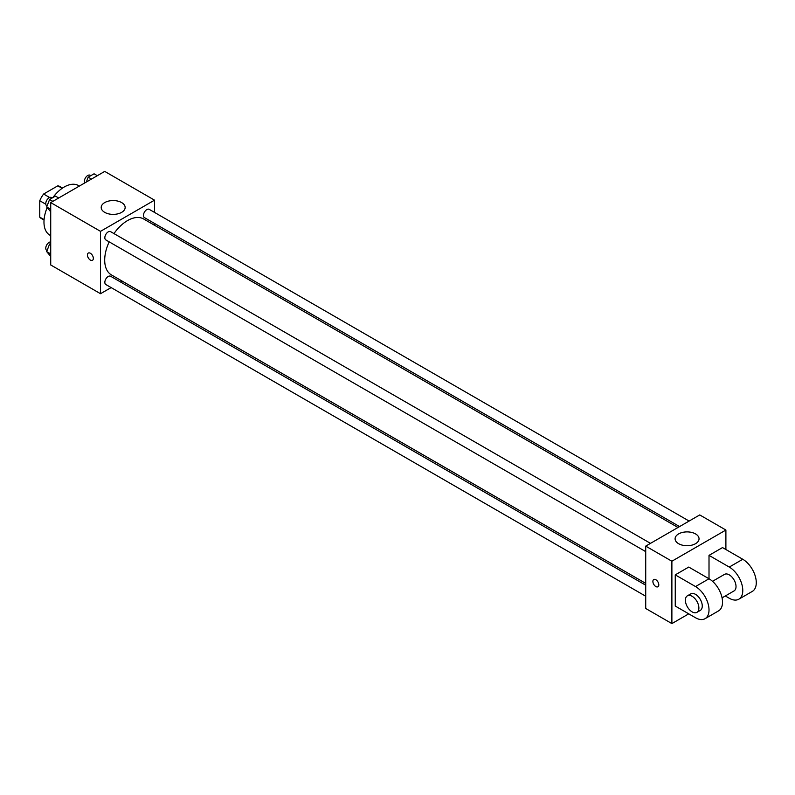 <?xml version="1.0" encoding="UTF-8"?>
<svg xmlns="http://www.w3.org/2000/svg" width="795" height="795" viewBox="0 0 795 795"><rect width="100%" height="100%" fill="white"/><g stroke="black" fill="none" stroke-linecap="round" stroke-linejoin="round"><path stroke-width="1.19" d="M49.668 197.528L43.616 194.03L57.826 185.821A18.484 10.673 120 0 1 59.963 186.587L62.527 188.067M44.073 219.629L39.75 217.134A18.484 10.673 120 0 0 41.479 218.605L44.043 220.086M39.75 217.134L39.75 200.728A18.484 10.673 120 0 1 43.616 194.03M45.802 204.216L39.75 200.728M62.149 188.326L57.826 185.821M47.143 207.684A28.65 16.536 120 0 0 43.973 222.083A28.65 16.536 120 0 0 49.906 235.201L50.721 235.668M79.371 186.06L78.546 185.583A28.65 16.536 120 0 0 52.877 197.567M111.131 287.581L100.518 293.713L50.721 264.964L50.721 202.596L104.731 171.412L154.528 200.161L154.528 212.424M122.251 281.162L120.681 282.066M109.173 241.859A32.277 18.633 120 0 0 104.701 260.114A32.277 18.633 120 0 0 111.389 274.891L645.719 583.381M677.996 527.482L143.656 218.983A32.277 18.633 120 0 0 113.953 233.591M154.528 223.445L154.528 225.263M100.518 293.713L100.518 231.345L154.528 200.161M689.116 521.063L149.221 209.353A4.77 2.753 120 0 0 145.545 210.635A4.77 2.753 120 0 0 143.458 215.435A4.77 2.753 120 0 0 144.442 217.621L679.566 526.578M645.719 585.2L110.604 276.253A4.77 2.753 120 0 0 106.918 277.525A4.77 2.753 120 0 0 104.841 282.334A4.77 2.753 120 0 0 105.824 284.521L645.719 596.22M645.719 551.631L105.824 239.921A4.77 2.753 -60 0 1 105.824 234.406A4.77 2.753 -60 0 1 110.604 231.653L650.489 543.353M100.518 231.345L50.721 202.596M104.711 212.354A11.975 6.917 180 0 1 101.204 207.465A11.975 6.917 180 0 1 113.178 200.559A11.975 6.917 180 0 1 125.153 207.465A11.975 6.917 180 0 1 117.759 213.855A11.975 6.917 180 0 1 104.711 212.354M93.343 258.385A4.174 2.415 60 0 1 92.478 260.303A4.174 2.415 60 0 1 88.295 257.888A4.174 2.415 60 0 1 88.295 253.068A4.174 2.415 60 0 1 91.514 254.181A4.174 2.415 60 0 1 93.343 258.385M92.478 260.303A4.174 2.415 60 0 1 88.305 257.888A4.174 2.415 60 0 1 88.305 253.058M688.758 613.839L671.884 623.588L645.719 608.483L645.719 546.115L699.729 514.931L725.895 530.036L725.895 549.524M50.721 211.818L46.666 207.008L49.588 199.465L55.431 196.097L58.711 197.985M50.721 209.343L46.666 207.008M52.858 201.364L49.588 199.465M52.222 197.945L51.526 197.548A4.77 2.753 120 0 0 47.839 198.82A4.77 2.753 120 0 0 45.762 203.629A4.77 2.753 120 0 0 46.746 205.816L47.054 205.994M86.317 182.045L88.205 177.176L94.058 173.797L97.328 175.685M91.485 179.064L88.205 177.176M90.839 175.655L90.143 175.248A4.77 2.753 120 0 0 86.466 176.53A4.77 2.753 120 0 0 84.379 181.33A4.77 2.753 120 0 0 84.777 182.939M50.721 256.417L46.666 251.598L49.588 244.065L50.721 243.409M50.721 253.943L46.666 251.598M50.721 244.721L49.588 244.065M50.721 241.918A4.77 2.753 120 0 0 45.762 248.219A4.77 2.753 120 0 0 46.746 250.405L47.054 250.584M653.758 579.525A4.174 2.415 60 0 1 657.932 581.94A4.174 2.415 60 0 1 657.932 586.76A4.174 2.415 60 0 1 655.845 586.561A4.174 2.415 60 0 1 653.112 582.874A4.174 2.415 60 0 1 653.758 579.525A4.174 2.415 -120 0 0 653.122 582.874A4.174 2.415 -120 0 0 655.845 586.551A4.174 2.415 -120 0 0 657.942 586.76M671.884 623.588L671.884 561.22L645.719 546.115L699.729 514.931M645.719 608.483L645.719 546.115M695.536 533.912A11.975 6.917 180 0 1 699.044 538.801A11.975 6.917 180 0 1 687.069 545.718A11.975 6.917 180 0 1 675.094 538.801A11.975 6.917 180 0 1 682.488 532.421A11.975 6.917 180 0 1 695.536 533.912M671.884 561.22L725.895 530.036M675.253 606.048L675.253 574.865L695.516 586.561A19.1 11.021 60 0 1 707.987 603.385A19.1 11.021 60 0 1 705.056 618.689A19.1 11.021 60 0 1 695.516 617.745L675.253 606.048M705.056 618.689L718.561 610.888A19.1 11.021 -120 0 0 721.492 595.584A19.1 11.021 -120 0 0 709.011 578.76L688.758 567.064L675.253 574.865M695.516 586.561L709.011 578.76L709.011 555.367L722.516 547.576L742.778 559.273A19.1 11.021 60 0 1 755.25 576.097A19.1 11.021 60 0 1 752.318 591.4L738.823 599.201A19.1 11.021 60 0 1 729.273 598.247L725.318 595.972M712.509 581.314L724.493 574.388A9.55 5.515 60 0 1 731.857 576.951A9.55 5.515 60 0 1 736.021 586.561A9.55 5.515 60 0 1 734.043 590.923L722.059 597.85M742.778 559.273L729.273 567.064L709.011 555.367M729.273 567.064A19.1 11.021 60 0 1 741.745 583.898A19.1 11.021 60 0 1 738.823 599.201M687.367 595.833L690.736 593.885A9.55 5.515 60 0 1 698.099 596.439A9.55 5.515 60 0 1 702.263 606.048A9.55 5.515 60 0 1 700.286 610.421L696.907 612.369A9.55 5.515 60 0 1 687.367 606.853A9.55 5.515 60 0 1 687.367 595.833A9.55 5.515 60 0 1 694.721 598.387A9.55 5.515 60 0 1 698.885 607.996A9.55 5.515 60 0 1 696.907 612.369"/></g></svg>
